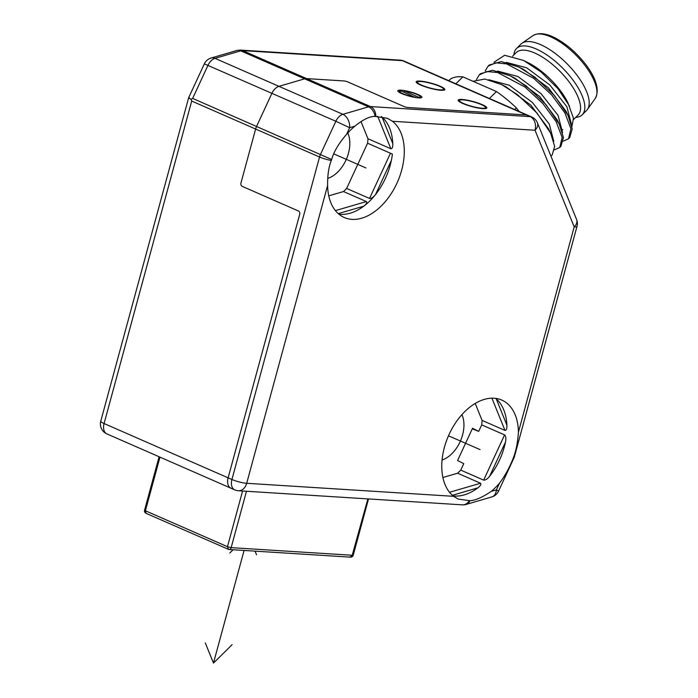 <?xml version="1.0" encoding="UTF-8"?>
<svg xmlns="http://www.w3.org/2000/svg" width="698" height="698" viewBox="0 0 698 698"><rect width="100%" height="100%" fill="white"/><g stroke="black" fill="none" stroke-linecap="round" stroke-linejoin="round"><path stroke-width="1.05" d="M234.729 489.865A10.819 10.819 0 0 0 238.393 490.746A10.819 8.114 -86.4 0 0 246.699 483.295A10.819 1.885 -164.8 0 1 231.928 479.5A10.819 6.901 113.6 0 0 234.729 489.865L230.916 488.19A10.819 6.901 -66.4 0 1 228.115 477.833L299.686 214.391A2.705 2.033 -86.4 0 0 298.474 210.988L242.18 186.349A2.705 2.033 93.6 0 1 240.976 182.946L255.616 129.043A10.819 6.901 -66.4 0 1 256.585 126.39L271.923 93.288A10.819 6.901 -66.4 0 1 278.947 86.334L215.019 58.353A10.819 7.346 73.7 0 0 211.136 58.013A10.819 10.819 0 0 0 204.348 63.85L188.635 97.781L100.774 421.147A10.819 1.885 15.2 0 0 104.081 423.538L191.697 101.053L191.121 99.282L192.657 98.409L207.995 65.307A10.819 6.901 -66.4 0 1 215.019 58.353L240.723 50.841L304.651 78.822L278.947 86.334A10.819 6.901 113.6 0 0 271.923 93.288L256.585 126.39A10.819 6.901 113.6 0 0 255.616 129.043L240.976 182.946A2.705 2.033 -86.4 0 0 242.18 186.349L298.474 210.988A2.705 2.033 93.6 0 1 299.686 214.391L228.115 477.833A10.819 6.901 113.6 0 0 230.916 488.19A10.819 6.901 113.6 0 0 232.46 488.556M189.333 97.746C188.006 97.589 188.6 98.104 191.121 99.282M211.136 58.013L237.713 50.247L242.668 50.605L306.596 78.595A10.819 6.901 113.6 0 0 304.651 78.822A10.819 6.901 -66.4 0 1 306.596 78.595L344.035 80.951L306.596 78.595L370.525 106.576A10.819 6.901 113.6 0 0 368.579 106.811A10.819 7.346 73.7 0 1 375.166 116.435L387.425 118.302L392.451 121.269A54.095 34.507 113.6 0 1 381.335 205.901A54.095 34.507 113.6 0 1 344.271 217.523A54.095 34.507 113.6 0 1 327.632 185.415C327.493 175.093 328.723 166.761 331.332 160.444L331.646 159.502C333.914 151.536 338.879 143.169 346.557 134.4A54.095 34.507 113.6 0 1 350.597 130.029A54.095 34.507 113.6 0 1 354.854 126.19C363.222 119.419 369.992 116.173 375.166 116.435M518.422 432.175C517.715 442.139 516.154 450.323 513.754 456.728L513.423 457.661C509.732 467.259 505.09 475.774 499.498 483.19A54.095 34.507 113.6 0 1 495.458 487.562A54.095 34.507 113.6 0 1 491.2 491.401C482.414 497.36 475.312 500.466 469.902 500.728L458.167 499.079L453.604 496.322A54.095 34.507 113.6 0 1 464.72 411.689A54.095 34.507 113.6 0 1 501.783 400.076A54.095 34.507 113.6 0 1 518.422 432.175L574.192 226.894L535.034 130.247A10.819 7.076 -22.1 0 0 537.434 122.848A10.819 10.819 0 0 0 531.745 117.002L527.924 115.327A10.819 6.901 113.6 0 0 526.379 114.961L407.719 107.483A2.705 0.471 -164.8 0 1 404.02 106.541L347.726 81.893A2.705 0.471 15.2 0 0 344.035 80.951A2.705 0.471 -164.8 0 1 347.726 81.893L404.02 106.541A2.705 0.471 15.2 0 0 407.719 107.483L526.379 114.961A10.819 6.901 -66.4 0 1 527.924 115.327L403.889 61.031A10.819 10.819 0 0 0 400.233 60.15A10.819 8.114 93.6 0 1 402.345 60.665A10.819 6.901 -66.4 0 1 403.889 61.031M391.369 160.383L375.55 194.533A54.095 34.507 -66.4 0 1 363.789 206.172L338.26 213.632M375.55 194.533C373.264 197.359 371.257 198.668 369.53 198.459L346.636 188.443A54.095 34.507 -66.4 0 1 343.495 191.549L366.398 201.565C367.296 202.595 366.433 204.13 363.789 206.172M420.676 85.06A14.876 2.6 15.2 0 0 440.988 90.269A14.876 2.6 15.2 0 0 440.316 86.299A14.876 2.6 15.2 0 0 419.995 81.081A14.876 2.6 15.2 0 0 420.676 85.06M401.586 93.515A12.512 2.181 15.2 0 0 414.385 97.319A12.512 2.181 15.2 0 0 421.915 97.31A12.512 2.181 15.2 0 0 418.093 94.553A12.512 2.181 15.2 0 0 405.294 90.74A12.512 2.181 15.2 0 0 397.773 90.749A12.512 2.181 15.2 0 0 401.586 93.515M462.661 103.435A14.876 2.6 15.2 0 0 482.972 108.652A14.876 2.6 15.2 0 0 482.292 104.674A14.876 2.6 15.2 0 0 461.98 99.465A14.876 2.6 15.2 0 0 462.661 103.435M403.906 92.101L404.238 90.906L419.018 97.38L418.87 97.903M404.238 90.906A10.819 1.885 -164.8 0 1 416.985 94.483A10.819 1.885 -164.8 0 1 419.018 97.38M415.354 97.493L400.661 90.688L400.085 92.808M415.45 97.153A10.819 1.885 -164.8 0 1 402.702 93.584A10.819 1.885 -164.8 0 1 400.661 90.688M240.714 50.204L240.723 50.841M420.955 81.5A13.524 2.356 -164.8 0 1 439.417 86.238A13.524 2.356 -164.8 0 1 440.037 89.859A13.524 2.356 -164.8 0 1 421.566 85.112A13.524 2.356 -164.8 0 1 420.955 81.5M462.931 99.875A13.524 2.356 -164.8 0 1 481.402 104.621A13.524 2.356 -164.8 0 1 482.013 108.234A13.524 2.356 -164.8 0 1 463.551 103.496A13.524 2.356 -164.8 0 1 462.931 99.875M349.934 557.021L352.542 555.285L231.151 547.642L227.461 546.691L228.543 549.378L146.109 513.362L145.402 510.77L159.973 457.138M145.28 510.055L145.402 510.77L227.461 546.691L242.59 491.008M367.863 498.904L352.42 554.561M228.543 549.378A2.705 2.033 -86.4 0 0 229.075 549.5L350.466 557.152A2.705 2.705 0 0 0 353.249 555.154L368.518 498.939M469.231 500.789A10.819 8.114 93.6 0 1 462.381 504.855A10.819 10.819 0 0 0 466.098 504.445A10.819 7.346 -106.3 0 0 469.902 500.728M453.028 495.859A54.095 34.507 113.6 0 0 477.912 487.832L452.383 495.301M506.914 425.23A54.095 34.507 113.6 0 0 496.217 398.828L506.914 425.23C507.036 428.624 506.39 430.352 504.986 430.413L482.082 420.397L475.216 403.444M489.673 476.202A54.095 34.507 113.6 0 0 505.492 442.052L489.673 476.202C487.431 478.994 485.424 480.303 483.653 480.128L460.759 470.103L463.76 463.62L457.583 460.523L472.529 428.267L478.697 431.364L481.707 424.881A54.095 34.507 113.6 0 0 482.082 420.397M392.791 143.57A54.095 34.507 113.6 0 0 382.094 117.168L392.791 143.57C392.904 146.99 392.259 148.718 390.863 148.753L367.959 138.728L360.997 121.548M495.685 398.384L496.217 398.828M442.881 477.511L457.618 473.209L480.521 483.234C481.411 484.281 480.538 485.817 477.912 487.832M457.618 473.209A54.095 34.507 113.6 0 0 460.759 470.103M481.707 424.881L504.602 434.906C505.902 436.102 506.198 438.484 505.492 442.052M338.905 214.19A54.095 34.507 113.6 0 0 369.888 200.884A54.095 34.507 113.6 0 0 392.389 154.075L367.584 143.221A54.095 34.507 113.6 0 0 367.959 138.728M367.584 143.221L346.636 188.443M343.495 191.549L328.758 195.85M327.728 178.391A28.4 18.113 113.6 0 0 337.78 172.013A28.4 18.113 113.6 0 0 347.779 132.995M442.061 459.991A28.4 18.113 113.6 0 0 451.903 453.674A28.4 18.113 113.6 0 0 461.901 414.656M472.267 428.834L478.697 431.364M381.317 116.522L382.094 117.168M354.854 126.19L349.654 127.708A10.819 7.346 -106.3 0 0 342.875 114.315A10.819 6.901 113.6 0 0 335.851 121.269L349.654 127.708L346.557 134.4M278.947 86.334L304.651 78.822L368.579 106.811L342.875 114.315L278.947 86.334M491.2 491.401L496.4 489.883A10.819 7.346 73.7 0 1 491.802 496.932A10.819 10.819 0 0 0 498.581 491.095L496.4 489.883L499.498 483.19M574.192 226.894A10.819 1.885 15.2 0 0 577.002 226.388A10.819 10.819 0 0 0 576.592 219.495A10.819 7.076 157.9 0 1 574.192 226.894M531.745 117.002A10.819 6.901 113.6 0 0 530.201 116.627L402.345 60.665L242.668 50.605M375.856 116.383A10.819 8.114 -86.4 0 0 370.525 106.576L530.201 116.627A10.819 8.114 93.6 0 1 535.034 130.247L392.451 121.269M582.167 114.812L586.556 110.467A46.661 18.994 -134.7 0 0 587.437 109.429A46.661 18.994 -134.7 0 0 558.714 56.172A46.661 18.994 45.3 0 0 521.964 43.267A46.661 18.994 45.3 0 0 520.917 44.14L516.529 48.485A46.661 18.994 45.3 0 1 554.325 60.517A46.661 18.994 -134.7 0 1 582.167 114.812A46.661 18.994 -134.7 0 1 575.737 117.369M513.903 54.889A46.661 18.994 45.3 0 1 516.529 48.485M573.564 119.515L578.066 115.057A43.957 17.886 -134.7 0 0 551.839 63.911A43.957 17.886 45.3 0 0 516.232 52.577L512.576 56.198M493.975 62.253L504.628 55.273L523.683 60.482L528.526 62.933A43.957 17.886 45.3 0 1 543.061 72.601A43.957 17.886 -134.7 0 1 567.849 102.658L573.459 118.198L571.924 126.504M523.683 60.482L541.107 72.007L557.876 88.576L569.481 105.983M563.347 141.127L568.53 138.762L570.903 128.676L564.918 112.945L551.664 94.893L533.708 78.333L506.687 63.911L495.65 62.803L488.042 66.205L485.197 70.943M561.593 129.575L562.806 129.671M571.348 123.956L566.855 106.689L549.867 85.008L526.754 67.854L506.329 62.358M562.562 132.646L558.068 115.379L541.081 93.698L517.977 76.536L497.543 71.048M553.784 141.336L549.291 124.069L532.304 102.388L509.191 85.226L488.766 79.738M476.42 79.624L479.264 74.895L486.829 71.501L497.665 72.54L524.931 87.023L542.808 103.496L556.114 121.592L562.126 137.401L559.752 147.453L554.57 149.817M488.042 66.205L489.219 65.045L501.243 61.564L519.103 67.174L534.886 77.164L554.578 95.705L568.093 115.554L572.229 128.947L569.708 137.602L568.53 138.762M559.752 147.453L560.93 146.292L563.443 137.55L559.316 124.253L545.915 104.517L526.109 85.854L510.317 75.855L492.474 70.254L480.433 73.735L479.264 74.895M550.94 156.178L552.153 154.982L554.674 146.344L550.539 132.952L536.937 112.989L517.323 94.544L501.53 84.545L484.857 79.049L473.017 81.282M519.181 111.505L516.337 107.876A71.676 29.176 45.3 0 0 496.418 91.525L462.879 76.85L455.864 83.786M448.805 80.698L450.472 79.049A71.676 29.176 45.3 0 1 462.879 76.85M496.418 91.525L489.411 98.47M516.337 107.876L514.67 109.525M565.947 111.157L548.419 87.791L523.474 69.364L548.419 87.791L565.947 111.157L568.093 115.554M557.161 119.847L539.641 96.481L514.688 78.054L539.641 96.481L557.161 119.847L559.316 124.253M550.539 132.952L548.392 128.545L530.864 105.171L505.954 86.77M244.082 550.452L213.475 663.1L232.102 644.664M205.325 642.98L213.475 663.1M256.541 554.718L255.093 551.141M229.764 553.025L233.071 549.754M333.714 153.848L365.97 167.965M448.474 435.788L480.084 449.625M204.348 63.85L335.851 121.269L320.513 154.38A10.819 6.901 113.6 0 0 319.544 157.024L231.928 479.5L104.081 423.538A10.819 6.901 -66.4 0 0 106.881 433.894A10.819 10.819 0 0 1 100.774 421.147M331.332 160.444A10.819 1.885 15.2 0 1 319.544 157.024L191.697 101.053M331.646 159.502L192.657 98.409M366.398 201.565L335.406 210.622M390.479 153.237L369.53 198.459M228.159 549.282A2.705 2.705 0 0 0 229.075 549.5A2.705 2.033 -86.4 0 0 231.151 547.642L246.473 491.252M327.632 185.415L246.699 483.295L453.604 496.322M491.924 398.183L504.986 430.413M504.602 434.906L483.653 480.128M377.705 116.278L390.863 148.753M513.423 457.661L513.92 457.984A10.819 10.819 0 0 0 514.539 456.274A10.819 1.885 -164.8 0 1 513.754 456.728M480.521 483.234L449.529 492.282M595.246 98.418C602.749 85.173 587.271 62.48 569.114 47.228C553.322 34.821 541.299 30.939 533.054 35.581L533.054 35.581A44.314 18.035 45.3 0 1 567.963 47.83A44.314 18.035 45.3 0 1 595.246 98.418L587.437 109.429M548.392 128.545L530.864 105.171L505.902 86.735L501.53 84.545M230.916 488.19L106.881 433.894M239.65 50.038L400.233 60.15M159.092 456.754L144.582 510.177A2.705 2.705 0 0 0 146.109 513.362M238.393 490.746L462.381 504.855M466.098 504.445L491.802 496.932M498.581 491.095L513.92 457.984M514.539 456.274L577.002 226.388M576.592 219.495L537.434 122.848M533.054 35.581L521.964 43.267M519.103 67.174L523.474 69.364M510.317 75.855L514.688 78.054"/></g></svg>
